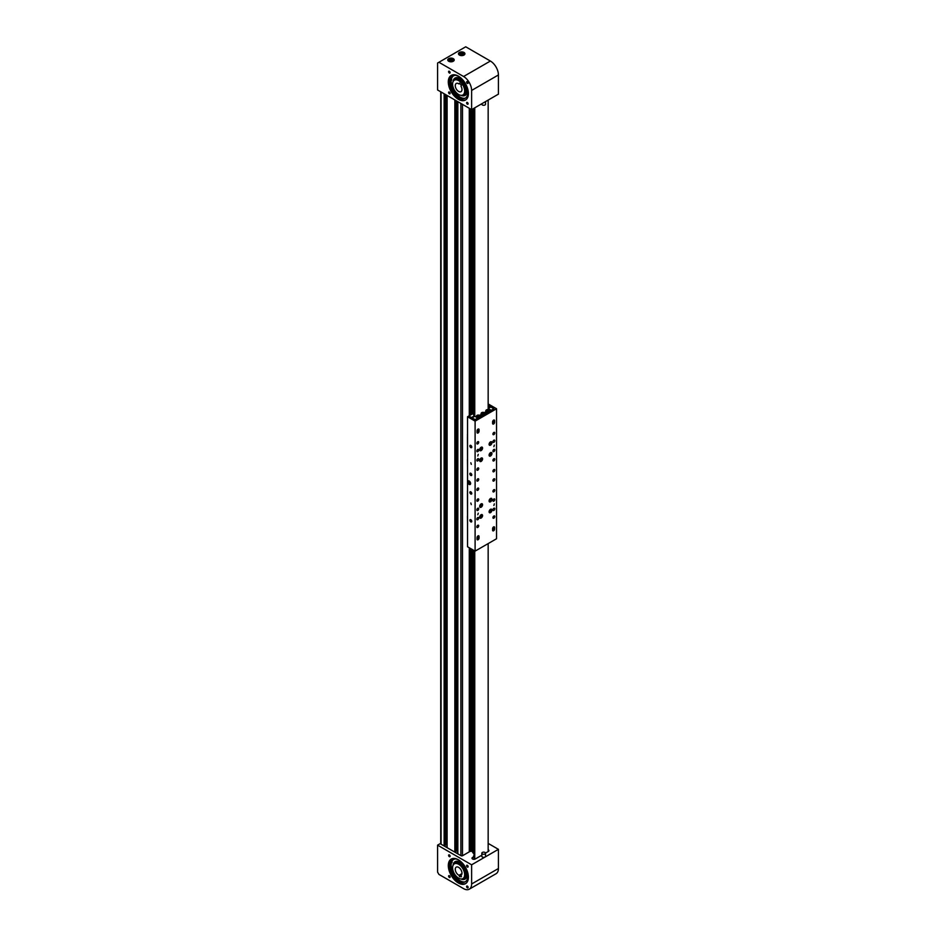 <?xml version="1.0" encoding="UTF-8"?>
<svg xmlns="http://www.w3.org/2000/svg" width="936" height="936" viewBox="0 0 936 936"><rect width="100%" height="100%" fill="white"/><g stroke="black" fill="none" stroke-linecap="round" stroke-linejoin="round"><path stroke-width="1.4" d="M469.287 851.842L469.287 547.771M469.287 415.689L469.287 108.283M445.665 94.641L445.103 846.518M446.004 94.84L445.665 844.892M446.94 844.869L446.004 844.693M456.382 100.831L455.82 852.708M456.733 101.029L456.382 851.093M457.657 851.058L456.733 850.882M473.546 853.176L472.855 852.801L472.855 549.83L472.844 852.029L471.405 851.198L469.287 851.608M449.35 877.442A1.065 0.608 60 0 1 449.35 875.71A1.065 0.608 60 0 1 449.35 877.442M467.356 887.843A1.065 0.608 60 0 1 467.356 886.111A1.065 0.608 60 0 1 467.356 887.843M449.35 856.651A1.065 0.608 60 0 1 449.35 854.919A1.065 0.608 60 0 1 449.35 856.651M467.356 867.052A1.065 0.608 60 0 1 467.356 865.32A1.065 0.608 60 0 1 467.356 867.052M449.069 866.923L449.526 866.666A14.789 8.529 60 0 1 449.584 862.208M473.546 856.885L472.551 857.458A1.895 1.1 0 0 0 472.001 858.23A1.895 1.1 0 0 0 472.551 859.002A1.895 1.1 0 0 0 475.242 859.002L481.841 855.188M449.923 866.806A14.215 8.202 60 0 1 449.97 862.559M458.347 882.987A14.215 8.202 60 0 1 449.069 870.457A14.215 8.202 60 0 1 451.246 859.072A14.215 8.202 60 0 1 458.347 859.774A14.215 8.202 60 0 1 467.637 872.305A14.215 8.202 60 0 1 465.461 883.689A14.215 8.202 60 0 1 458.347 882.987M465.789 883.49A14.215 8.202 60 0 1 459.026 882.601A14.215 8.202 60 0 1 449.83 870.386A14.215 8.202 60 0 1 451.585 858.897M463.577 888.638L438.914 874.399L437.58 872.083L437.58 845.149L471.615 864.805L471.615 883.993A11.372 6.564 60 0 1 469.264 889.2A11.372 6.564 60 0 1 463.577 888.638M488.159 843.406L498.42 849.326L498.42 868.514A11.372 6.564 60 0 1 496.068 873.721L469.264 889.2M485.503 853.07L488.37 851.421A1.895 1.1 0 0 0 488.931 850.648A1.895 1.1 0 0 0 488.159 849.771M437.58 845.149L440.154 843.664L461.003 855.691A1.135 0.655 0 0 0 462.606 855.691L470.387 851.198M498.42 849.326L471.615 864.805M461.097 875.745L459.494 876.669L461.425 876.716L460.968 875.347A4.738 2.738 -120 0 0 460.992 875.335A4.738 2.738 -120 0 0 461.635 871.287A4.738 2.738 -120 0 0 456.253 867.122A4.738 2.738 -120 0 0 455.598 871.17A4.738 2.738 -120 0 0 459.026 875.3L461.939 873.627M453.188 871.112A8.529 4.926 -120 0 0 462.887 878.611A8.529 4.926 -120 0 0 464.057 871.346A8.529 4.926 -120 0 0 454.358 863.846A8.529 4.926 -120 0 0 453.188 871.112M459.494 876.669L459.026 875.3M453.036 865.367A10.05 5.803 60 0 1 455.071 861.682A10.05 5.803 60 0 1 458.675 861.518A10.05 5.803 60 0 1 466.35 870.106A10.05 5.803 60 0 1 465.11 879.079A10.05 5.803 60 0 1 461.518 879.232M451.667 869.099A12.694 7.336 -120 0 0 461.893 881.572A12.694 7.336 -120 0 0 464.431 881.958M455.294 858.838A12.694 7.336 -120 0 0 453.749 859.377A12.694 7.336 -120 0 0 451.877 861.436M451.327 863.039A12.694 7.336 -120 0 0 451.327 867.532M450.251 868.947L450.029 868.163L450.251 868.947M450.555 862.477L450.345 861.693L450.555 862.477M449.104 867.145L450.122 867.52A1.193 0.69 60 0 1 450.696 869.661L450.45 870.457A12.94 7.476 -120 0 0 458.195 880.893A12.94 7.476 -120 0 0 465.157 881.829A12.94 7.476 -120 0 0 467.24 871.767A12.94 7.476 -120 0 0 459.178 860.348A12.94 7.476 -120 0 0 452.217 859.412A12.94 7.476 -120 0 0 450.918 860.535L451.082 861.611A1.193 0.69 60 0 1 450.345 862.898L449.409 862.056M449.526 866.666L450.789 867.134A1.193 0.69 60 0 1 451.363 869.275L451 869.485M451.105 869.474L451.117 870.07A12.94 7.476 -120 0 0 458.862 880.507A12.94 7.476 -120 0 0 465.485 881.618M452.556 859.225A12.94 7.476 -120 0 0 451.585 860.149L451.749 861.225A1.193 0.69 60 0 1 451.842 862.746L451.175 863.132M485.515 853.199L485.515 856.3A1.837 1.065 180 0 1 485.375 856.697A1.837 1.065 180 0 1 483.315 857.341A1.837 1.065 180 0 1 481.841 856.3L481.841 853.199A1.837 1.065 180 0 1 481.981 852.79A1.837 1.065 180 0 1 484.041 852.158A1.837 1.065 180 0 1 485.515 853.199A1.837 1.065 180 0 1 485.375 853.609A1.837 1.065 180 0 1 483.315 854.24A1.837 1.065 180 0 1 481.841 853.199M449.35 71.276A1.065 0.608 -120 0 0 449.35 73.008A1.065 0.608 -120 0 0 449.35 71.276M467.356 81.666A1.065 0.608 -120 0 0 467.356 83.398A1.065 0.608 -120 0 0 467.356 81.666M449.35 92.067A1.065 0.608 -120 0 0 449.35 93.799A1.065 0.608 -120 0 0 449.35 92.067M467.356 102.457A1.065 0.608 -120 0 0 467.356 104.188A1.065 0.608 -120 0 0 467.356 102.457M449.385 80.215A14.789 8.529 -120 0 0 449.935 85.059L449.444 85.34M463.975 52.451A3.217 1.86 0 0 0 460.465 52.042A3.217 1.86 0 0 0 458.476 53.761A3.217 1.86 0 0 0 459.424 55.084A3.217 1.86 0 0 0 462.934 55.481A3.217 1.86 0 0 0 464.923 53.761A3.217 1.86 0 0 0 463.975 52.451M453.258 58.64A3.217 1.86 0 0 0 449.748 58.231A3.217 1.86 0 0 0 447.759 59.951A3.217 1.86 0 0 0 448.707 61.273A3.217 1.86 0 0 0 452.217 61.671A3.217 1.86 0 0 0 454.206 59.951A3.217 1.86 0 0 0 453.258 58.64M450.31 85.129A14.215 8.202 60 0 1 449.783 80.508M465.789 99.836A14.215 8.202 60 0 1 459.026 98.947A14.215 8.202 60 0 1 449.83 86.732A14.215 8.202 60 0 1 451.585 75.243M458.347 76.12A14.215 8.202 -120 0 0 451.246 75.418A14.215 8.202 -120 0 0 449.069 86.814A14.215 8.202 -120 0 0 458.347 99.333A14.215 8.202 -120 0 0 465.461 100.047A14.215 8.202 -120 0 0 467.637 88.651A14.215 8.202 -120 0 0 458.347 76.12M471.615 109.629L498.42 94.15L498.42 74.962A11.372 6.564 -120 0 0 490.382 61.039L465.719 46.8L437.58 63.051L437.58 89.973L471.615 109.629L471.615 90.441A11.372 6.564 -120 0 0 463.577 76.506L438.914 62.279M459.026 83.971L459.494 83.14L461.425 85.328L460.968 86.171A4.738 2.738 60 0 1 461.635 91.003A4.738 2.738 60 0 1 460.992 91.681A4.738 2.738 60 0 1 456.674 89.61A4.738 2.738 60 0 1 455.598 84.158A4.738 2.738 60 0 1 456.253 83.468A4.738 2.738 60 0 1 459.026 83.971L459.822 83.515M464.057 93.74A8.529 4.926 -120 0 0 462.115 83.912A8.529 4.926 -120 0 0 454.358 80.192A8.529 4.926 -120 0 0 453.188 81.42A8.529 4.926 -120 0 0 455.13 91.237A8.529 4.926 -120 0 0 462.887 94.957A8.529 4.926 -120 0 0 464.057 93.74M453.036 81.724A10.05 5.803 60 0 1 455.071 78.027A10.05 5.803 60 0 1 462.431 80.332A10.05 5.803 60 0 1 467.146 89.868A10.05 5.803 60 0 1 465.11 95.425A10.05 5.803 60 0 1 460.898 95.343M453.749 75.722L455.036 75.254A12.694 7.336 -120 0 0 453.749 75.722A12.694 7.336 -120 0 0 451.421 79.045M451.152 80.601A12.694 7.336 -120 0 0 451.175 82.754A12.694 7.336 -120 0 0 451.714 85.632M452.217 87.153A12.694 7.336 -120 0 0 465.04 98.233M450.122 79.384L450.403 80.203L450.122 79.384M450.719 86.346L450.988 87.165L450.719 86.346M449.069 79.981L450.052 80.695A1.193 0.69 -120 0 0 450.555 79.151L450.263 78.051A12.94 7.476 60 0 1 452.217 75.839A12.94 7.476 60 0 1 457.751 76.003A12.94 7.476 60 0 1 466.959 87.282A12.94 7.476 60 0 1 465.157 98.268A12.94 7.476 60 0 1 459.623 98.104A12.94 7.476 60 0 1 451.164 88.733L451.281 87.82A1.193 0.69 -120 0 0 450.473 85.679L449.479 85.492M450.754 80.824L451.433 80.438A1.193 0.69 -120 0 0 451.222 78.764L450.93 77.665A12.94 7.476 60 0 1 452.556 75.664M465.485 98.058A12.94 7.476 60 0 1 460.29 97.718A12.94 7.476 60 0 1 451.831 88.347L451.842 87.504M451.409 87.75L451.959 87.434A1.193 0.69 -120 0 0 451.152 85.293L449.935 85.059M481.841 103.721L481.841 104.212A1.837 1.065 0 0 0 484.38 105.195A1.837 1.065 0 0 0 485.515 104.212L485.515 101.603M449.736 60.98L452.673 60.524L452.217 59.553L450.532 59.284L449.292 59.998L449.736 60.98M451.795 61.027L450.169 61.039M450.625 61.109L450.532 59.284M452.217 60.782L452.217 59.553M461.027 53.141L459.962 53.937L460.641 54.873L463.437 54.206L462.77 53.27L461.027 53.141L460.769 54.885M462.641 54.803L461.155 54.92M462.77 54.709L462.77 53.27M472.844 108.915L472.879 413.618M472.844 549.83L472.855 852.801M472.891 852.848L472.891 549.853M472.891 413.607L472.891 108.892M469.977 548.168L469.977 851.175L469.287 850.765M473.429 853.164L473.429 550.157M470.82 445.431A1.322 0.76 -120 0 0 470.82 447.595A1.322 0.76 -120 0 0 470.82 445.431M470.82 462.77L471.288 464.361L470.82 462.77M470.82 473.288A1.322 0.76 -120 0 0 470.82 475.453A1.322 0.76 -120 0 0 470.82 473.288M470.82 491.856A1.322 0.76 -120 0 0 470.82 494.021A1.322 0.76 -120 0 0 470.82 491.856M470.82 503.006L471.288 504.598L470.82 503.006M470.82 519.714A1.322 0.76 -120 0 0 470.82 521.879A1.322 0.76 -120 0 0 470.82 519.714M469.135 480.987A2.083 1.205 -120 0 0 468.094 480.882A2.083 1.205 -120 0 0 467.778 482.555A2.083 1.205 -120 0 0 469.135 484.392A2.083 1.205 -120 0 0 470.176 484.497A2.083 1.205 -120 0 0 470.504 482.824A2.083 1.205 -120 0 0 469.135 480.987L468.538 481.513L470.176 482.637L470.083 483.666L469.182 483.584L470.001 483.631L470.083 482.66L468.55 481.595L468.456 482.566L468.55 481.595M468.679 480.811A2.083 1.205 -120 0 0 468.608 481.256L468.491 482.438L468.597 481.256L469.357 481.642M468.597 481.291L468.445 482.566L469.93 483.76A2.083 1.205 -120 0 0 470.083 483.853A2.083 1.205 -120 0 0 470.539 484.029M493.869 505.475L494.337 503.884L493.869 505.475M477.781 455.961L478.261 454.358L477.781 455.961M493.869 446.671L494.337 445.08L493.869 446.671M477.781 514.765L478.261 513.162L477.781 514.765M478.05 535.883A1.416 0.819 120 0 0 477.044 537.627L477.044 539.171A1.416 0.819 120 0 0 477.337 539.826A1.416 0.819 120 0 0 478.436 539.44A1.416 0.819 120 0 0 479.056 538.013L479.056 536.468A1.416 0.819 120 0 0 478.764 535.813A1.416 0.819 120 0 0 478.05 535.883M493.6 526.909A1.416 0.819 120 0 0 492.593 528.653L492.593 530.197A1.416 0.819 120 0 0 492.886 530.852A1.416 0.819 120 0 0 493.986 530.466A1.416 0.819 120 0 0 494.606 529.039L494.606 527.495A1.416 0.819 120 0 0 494.313 526.839A1.416 0.819 120 0 0 493.6 526.909M493.6 420.135A1.416 0.819 120 0 0 492.593 421.879L492.593 423.423A1.416 0.819 120 0 0 492.886 424.066A1.416 0.819 120 0 0 493.986 423.692A1.416 0.819 120 0 0 494.606 422.265L494.606 420.709A1.416 0.819 120 0 0 494.313 420.065A1.416 0.819 120 0 0 493.6 420.135M478.05 429.109A1.416 0.819 120 0 0 477.044 430.852L477.044 432.397A1.416 0.819 120 0 0 477.337 433.052A1.416 0.819 120 0 0 478.436 432.666A1.416 0.819 120 0 0 479.056 431.239L479.056 429.694A1.416 0.819 120 0 0 478.764 429.039A1.416 0.819 120 0 0 478.05 429.109M477.781 470.2A1.322 0.76 120 0 0 477.781 468.023A1.322 0.76 120 0 0 477.781 470.2M493.869 471.744A1.322 0.76 120 0 0 493.869 469.579A1.322 0.76 120 0 0 493.869 471.744M477.781 481.022A1.322 0.76 120 0 0 477.781 478.858A1.322 0.76 120 0 0 477.781 481.022M477.781 527.448A1.322 0.76 120 0 0 477.781 525.283A1.322 0.76 120 0 0 477.781 527.448M477.781 451.62A1.322 0.76 120 0 0 477.781 449.455A1.322 0.76 120 0 0 477.781 451.62M493.869 451.62A1.322 0.76 120 0 0 493.869 449.455A1.322 0.76 120 0 0 493.869 451.62M477.781 460.91A1.322 0.76 120 0 0 477.781 458.745A1.322 0.76 120 0 0 477.781 460.91M493.869 460.91A1.322 0.76 120 0 0 493.869 458.745A1.322 0.76 120 0 0 493.869 460.91M477.781 519.714A1.322 0.76 120 0 0 477.781 517.549A1.322 0.76 120 0 0 477.781 519.714M477.781 510.424A1.322 0.76 120 0 0 477.781 508.26A1.322 0.76 120 0 0 477.781 510.424M477.781 501.146A1.322 0.76 120 0 0 477.781 498.982A1.322 0.76 120 0 0 477.781 501.146M477.781 490.312A1.322 0.76 120 0 0 477.781 488.147A1.322 0.76 120 0 0 477.781 490.312M493.869 481.022A1.322 0.76 120 0 0 493.869 478.858A1.322 0.76 120 0 0 493.869 481.022M493.869 491.856A1.322 0.76 120 0 0 493.869 489.692A1.322 0.76 120 0 0 493.869 491.856M493.869 501.146A1.322 0.76 120 0 0 493.869 498.982A1.322 0.76 120 0 0 493.869 501.146M493.869 510.424A1.322 0.76 120 0 0 493.869 508.26A1.322 0.76 120 0 0 493.869 510.424M493.869 442.342A1.322 0.76 120 0 0 493.869 440.177A1.322 0.76 120 0 0 493.869 442.342M493.869 434.596A1.322 0.76 120 0 0 493.869 432.432A1.322 0.76 120 0 0 493.869 434.596M477.781 443.886A1.322 0.76 120 0 0 477.781 441.722A1.322 0.76 120 0 0 477.781 443.886M493.869 518.17A1.322 0.76 120 0 0 493.869 516.005A1.322 0.76 120 0 0 493.869 518.17M490.511 455.996A2.036 1.182 120 0 0 491.845 454.206A2.036 1.182 120 0 0 491.529 452.568A2.036 1.182 120 0 0 490.511 452.673A2.036 1.182 120 0 0 489.189 454.463A2.036 1.182 120 0 0 489.493 456.101A2.036 1.182 120 0 0 490.511 455.996M490.511 501.801A2.036 1.182 120 0 0 491.845 500.011A2.036 1.182 120 0 0 491.529 498.373A2.036 1.182 120 0 0 490.511 498.478A2.036 1.182 120 0 0 489.189 500.269A2.036 1.182 120 0 0 489.493 501.907A2.036 1.182 120 0 0 490.511 501.801M481.139 507.218A2.036 1.182 120 0 0 482.461 505.428A2.036 1.182 120 0 0 482.157 503.79A2.036 1.182 120 0 0 481.139 503.896A2.036 1.182 120 0 0 479.805 505.686A2.036 1.182 120 0 0 480.11 507.324A2.036 1.182 120 0 0 481.139 507.218M481.139 518.053A2.036 1.182 120 0 0 482.461 516.251A2.036 1.182 120 0 0 482.157 514.625A2.036 1.182 120 0 0 481.139 514.718A2.036 1.182 120 0 0 479.805 516.52A2.036 1.182 120 0 0 480.11 518.146A2.036 1.182 120 0 0 481.139 518.053M481.139 461.413A2.036 1.182 120 0 0 482.461 459.611A2.036 1.182 120 0 0 482.157 457.985A2.036 1.182 120 0 0 481.139 458.09A2.036 1.182 120 0 0 479.805 459.88A2.036 1.182 120 0 0 480.11 461.518A2.036 1.182 120 0 0 481.139 461.413M490.511 445.162A2.036 1.182 120 0 0 491.845 443.371A2.036 1.182 120 0 0 491.529 441.733A2.036 1.182 120 0 0 490.511 441.839A2.036 1.182 120 0 0 489.189 443.629A2.036 1.182 120 0 0 489.493 445.267A2.036 1.182 120 0 0 490.511 445.162M481.139 450.579A2.036 1.182 120 0 0 482.461 448.789A2.036 1.182 120 0 0 482.157 447.151A2.036 1.182 120 0 0 481.139 447.256A2.036 1.182 120 0 0 479.805 449.046A2.036 1.182 120 0 0 480.11 450.684A2.036 1.182 120 0 0 481.139 450.579M490.511 512.635A2.036 1.182 120 0 0 491.845 510.834A2.036 1.182 120 0 0 491.529 509.207A2.036 1.182 120 0 0 490.511 509.313A2.036 1.182 120 0 0 489.189 511.103A2.036 1.182 120 0 0 489.493 512.741A2.036 1.182 120 0 0 490.511 512.635M477.851 536.948L477.828 536.047M493.401 527.974L493.366 527.073M492.593 423.154L493.319 422.405M477.044 432.128L477.781 431.379M475.102 551.129L475.102 421.141L467.532 416.766L467.532 546.753L475.102 551.129L496.548 538.75L496.548 408.763L488.978 404.387L488.159 404.855M475.102 421.141L496.548 408.763M467.532 416.766L468.807 416.029L475.032 419.632L493.927 408.716L488.159 405.382M477.067 432.596A1.416 0.819 120 0 0 478.214 431.122M492.605 423.622A1.416 0.819 120 0 0 493.763 422.136M493.798 528.196L493.798 527.026A1.416 0.819 120 0 0 493.787 526.828M478.249 537.182L478.249 536A1.416 0.819 120 0 0 478.237 535.801M467.532 434.362L467.532 428.91M467.45 459.436L467.532 467.263M467.45 436.796L467.532 459.482M467.45 434.316L467.532 437.451M467.532 491.002L467.532 485.55M467.45 516.075L467.532 523.903M467.45 493.424L467.532 516.11M467.45 490.955L467.532 494.091M481.373 447.841L480.624 449.842L481.373 447.841M481.116 447.993L481.771 448.379M480.308 449.081L480.882 448.133M480.437 448.742L481.396 449.374M489.633 444.062L490.909 443.769L491.131 442.775L489.844 443.079L489.633 444.062M489.727 443.629L490.23 442.751M489.832 443.126L490.909 443.769M489.633 454.896L490.909 454.592L491.131 453.609L489.844 453.913L489.633 454.896M489.727 454.463L490.23 453.586M489.832 453.96L490.909 454.592M480.531 459.225L480.695 460.664L481.771 459.12L480.531 459.225M481.162 458.769L481.771 459.12M480.332 459.892L480.858 458.991M480.46 459.482L481.467 460.114M489.633 500.701L490.16 501.041L491.131 499.414L489.844 499.719L489.633 500.701M489.727 500.269L490.23 499.391M489.832 499.765L490.909 500.397M480.25 506.119L481.537 505.814L481.747 504.832L481.221 504.492L480.25 506.119M480.344 505.686L480.847 504.808M480.46 505.183L481.537 505.814M480.25 516.953L481.537 516.649L481.747 515.666L481.221 515.327L480.25 516.953M480.344 516.508L480.847 515.642M480.46 516.017L481.537 516.649M489.633 511.536L490.16 511.875L491.131 510.249L489.844 510.553L489.633 511.536M489.727 511.091L490.23 510.225M489.832 510.6L490.909 511.231M469.884 482.625L469.17 481.794L468.667 482.59L469.884 482.625M469.579 481.315L470.083 482.66M470.609 483.584L470.001 483.631M470.352 483.736L470.457 482.672M468.456 482.566L469.182 483.584M493.869 408.763L490.838 407.008L488.159 408.552L491.189 410.307L493.869 408.763M472.072 417.924L475.102 419.585L477.781 418.041L474.751 416.298L474.751 107.816M472.072 417.842L474.751 416.298M479.63 415.338L481.116 414.484M484.321 412.624L485.807 411.77M488.159 100.082L488.159 408.552M474.236 412.834L468.819 416.04M488.159 405.464L490.265 406.68L488.159 407.897M488.159 408.213L490.265 406.68M468.819 415.958L471.498 417.585M474.236 415.923L471.498 417.514M486.229 413.162A1.895 1.1 180 0 1 485.807 412.472L485.807 410.775A1.895 1.1 180 0 1 485.948 410.354M486.685 410.377L488.709 410.857L486.685 410.377M488.218 411.079L487.188 411.079M487.597 411.185L487.562 409.991M488.569 410.916L488.569 410.225M481.537 415.876A1.895 1.1 180 0 1 481.116 415.186L481.116 413.478A1.895 1.1 180 0 1 481.666 412.706M483.783 413.77L483.292 412.717L481.958 413.49L483.783 413.77M482.239 413.654L482.239 412.881M483.573 413.806L482.45 413.77M483.222 413.852L483.292 412.717M479.092 416.473L478.6 415.42L477.266 416.192L479.092 416.473M477.547 416.356L477.547 415.584M478.881 416.508L477.758 416.485M478.53 416.567L478.6 415.42M493.752 420.767L493.33 421.762L493.752 420.767M478.214 429.741L477.781 430.735L478.214 429.741M477.126 537.124A1.322 0.76 -60 0 1 478.027 537.088M478.214 538.071L477.781 539.054L478.214 538.071M492.675 528.15A1.322 0.76 -60 0 1 493.576 528.103M493.752 529.086L493.33 530.08L493.752 529.086M473.616 108.482L474.295 112.776L473.546 114.484L474.295 115.877L473.546 117.585L474.295 118.966L473.546 120.674L474.295 122.066L473.546 123.774L474.295 125.155L473.546 126.863L474.295 128.255L473.546 129.964L474.295 131.344L473.546 133.052L474.295 134.445L473.546 136.153L474.295 137.533L473.546 139.242L474.295 140.634L473.546 142.342L474.295 143.723L473.546 145.431L474.295 146.823L473.546 148.531L474.295 149.912L473.546 151.62L474.295 153.013L473.546 154.721L474.295 156.113L473.546 157.81L474.295 159.202L473.546 160.91L474.295 162.302L473.546 164.011L474.295 165.391L473.546 167.099L474.295 168.492L473.546 170.2L474.295 171.581L473.546 173.289L474.295 174.681L473.546 176.389L474.295 177.77L473.546 179.478L474.295 180.87L473.546 182.578L474.295 183.959L473.546 185.667L474.295 187.06L473.546 188.768L474.295 190.148L473.546 191.857L474.295 193.249L473.546 194.957L474.295 196.338L473.546 198.046L474.295 199.438L473.546 201.146L474.295 202.527L473.546 204.235L474.295 205.627L473.546 207.336L474.295 208.728L473.546 210.424L474.295 211.817L473.546 213.525L474.295 214.917L473.546 216.625L474.295 218.006L473.546 219.714L474.295 221.107L473.546 222.815L474.295 224.195L473.546 225.904L474.295 227.296L473.546 229.004L474.295 230.385L473.546 232.093L474.295 233.485L473.546 235.193L474.295 236.574L473.546 238.282L474.295 239.674L473.546 241.383L474.295 242.763L473.546 244.471L474.295 245.864L473.546 247.572L474.295 248.953L473.546 250.661L474.295 252.053L473.546 253.761L474.295 255.142L473.546 256.85L474.295 258.242L473.546 259.951L474.295 261.343L473.546 263.039L474.295 264.432L473.546 266.14L474.295 267.532L473.546 269.24L474.295 270.621L473.546 272.329L474.295 273.721L473.546 275.43L474.295 276.81L473.546 278.519L474.295 279.911L473.546 281.619L474.295 283L473.546 284.708L474.295 286.1L473.546 287.808L474.295 289.189L473.546 290.897L474.295 292.289L473.546 293.998L474.295 295.378L473.546 297.086L474.295 298.479L473.546 300.187L474.295 301.567L473.546 303.276L474.295 304.668L473.546 306.376L474.295 307.757L473.546 309.465L474.295 310.857L473.546 312.565L474.295 313.946L473.546 315.654L474.295 317.047L473.546 318.755L474.295 320.147L473.546 321.855L474.295 323.236L473.546 324.944L474.295 326.336L473.546 328.045L474.295 329.425L473.546 331.133L474.295 332.526L473.546 334.234L474.295 335.615L473.546 337.323L474.295 338.715L473.546 340.423L474.295 341.804L473.546 343.512L474.295 344.904L473.546 346.612L474.295 347.993L473.546 349.701L474.295 351.094L473.546 352.802L474.295 354.182L473.546 355.891L474.295 357.283L473.546 358.991L474.295 360.372L473.546 362.08L474.295 363.472L473.546 365.18L474.295 366.561L473.546 368.269L474.295 369.661L473.546 371.37L474.295 372.762L473.546 374.47L474.295 375.851L473.546 377.559L474.295 378.951L473.546 380.659L474.295 382.04L473.546 383.748L474.295 385.141L473.546 386.849L474.295 388.229L473.546 389.938L474.295 391.33L473.546 393.038L474.295 394.419L473.546 396.127L474.295 397.519L473.546 399.227L474.295 400.608L473.546 402.316L474.295 403.709L473.546 405.417L474.295 406.797L473.546 408.505L474.295 409.898L473.546 411.606L474.295 412.987L473.546 414.695L474.295 416.087L471.709 417.713M488.159 543.594L488.159 851.538M473.546 550.228L474.295 552.158L473.546 552.673L474.295 555.247L473.546 555.773L474.295 558.347L473.546 558.862L474.295 561.436L473.546 561.963L474.295 564.537L473.546 565.063L474.295 567.637L473.546 568.152L474.295 570.726L473.546 571.252L474.295 573.826L473.546 574.341L474.295 576.915L473.546 577.442L474.295 580.016L473.546 580.531L474.295 583.105L473.546 583.631L474.295 586.205L473.546 586.72L474.295 589.294L473.546 589.82L474.295 592.394L473.546 592.909L474.295 595.483L473.546 596.01L474.295 598.584L473.546 599.098L474.295 601.673L473.546 602.199L474.295 604.773L473.546 605.288L474.295 607.862L473.546 608.388L474.295 610.962L473.546 611.477L474.295 614.051L473.546 614.578L474.295 617.152L473.546 617.666L474.295 620.252L473.546 620.767L474.295 623.341L473.546 623.867L474.295 626.441L473.546 626.956L474.295 629.53L473.546 630.057L474.295 632.631L473.546 633.145L474.295 635.72L473.546 636.246L474.295 638.82L473.546 639.335L474.295 641.909L473.546 642.435L474.295 645.009L473.546 645.524L474.295 648.098L473.546 648.625L474.295 651.199L473.546 651.713L474.295 654.287L473.546 654.814L474.295 657.388L473.546 657.903L474.295 660.477L473.546 661.003L474.295 663.577L473.546 664.092L474.295 666.666L473.546 667.192L474.295 669.767L473.546 670.281L474.295 672.867L473.546 673.382L474.295 675.956L473.546 676.482L474.295 679.056L473.546 679.571L474.295 682.145L473.546 682.672L474.295 685.246L473.546 685.76L474.295 688.334L473.546 688.861L474.295 691.435L473.546 691.95L474.295 694.524L473.546 695.05L474.295 697.624L473.546 698.139L474.295 700.713L473.546 701.24L474.295 703.813L473.546 704.328L474.295 706.902L473.546 707.429L474.295 710.003L473.546 710.518L474.295 713.092L473.546 713.618L474.295 716.192L473.546 716.707L474.295 719.281L473.546 719.807L474.295 722.381L473.546 722.896L474.295 725.482L473.546 725.997L474.295 728.571L473.546 729.097L474.295 731.671L473.546 732.186L474.295 734.76L473.546 735.287L474.295 737.86L473.546 738.375L474.295 740.949L473.546 741.476L474.295 744.05L473.546 744.565L474.295 747.139L473.546 747.665L474.295 750.239L473.546 750.754L474.295 753.328L473.546 753.854L474.295 756.428L473.546 756.943L474.295 759.517L473.546 760.044L474.295 762.618L473.546 763.132L474.295 765.707L473.546 766.233L474.295 768.807L473.546 769.322L474.295 771.896L473.546 772.422L474.295 774.996L473.546 775.511L474.295 778.097L473.546 778.612L474.295 781.186L473.546 781.712L474.295 784.286L473.546 784.801L474.295 787.375L473.546 787.901L474.295 790.475L473.546 790.99L474.295 793.564L473.546 794.091L474.295 796.665L473.546 797.179L474.295 799.753L473.546 800.28L474.295 802.854L473.546 803.369L474.295 805.943L473.546 806.469L474.295 809.043L473.546 809.558L474.295 812.132L473.546 812.659L474.295 815.233L473.546 815.747L474.295 818.321L473.546 818.848L474.295 821.422L473.546 821.937L474.295 824.511L473.546 825.037L474.295 827.611L473.546 828.126L474.295 830.7L473.546 831.226L474.295 833.8L473.546 834.327L474.295 836.901L473.546 837.416L474.295 839.99L473.546 840.516L474.295 843.09L473.546 843.605L474.295 846.179L473.546 846.706L474.295 849.28L473.546 849.794L474.295 852.368L473.546 852.895L474.295 855.469L473.546 855.984L474.295 858.558L473.546 859.307M474.751 550.93L474.751 859.201M462.501 104.364L462.501 855.75M441.067 91.985L441.067 844.19M444.132 93.764L444.132 845.957M444.939 94.22L444.939 846.425M447.104 95.472L447.104 847.677M454.849 99.953L454.849 852.146M455.656 100.409L455.656 852.614M457.833 101.661L457.833 853.866M460.898 103.44L460.898 855.633M498.42 868.514L471.615 883.993M472.551 859.002L472.551 857.458M458.593 862.77A8.529 4.926 -120 0 0 455.832 862.992L458.71 862.875C465.449 867.73 467.333 872.691 464.361 877.757A8.529 4.926 -120 0 0 466.128 874.013M459.962 863.343A8.529 4.926 -120 0 0 458.886 862.852M454.276 863.893A8.904 5.148 60 0 1 458.558 862.676A8.904 5.148 60 0 1 465.754 871.474A8.904 5.148 60 0 1 462.805 878.658M461.05 879.009A9.664 5.581 -120 0 0 461.191 879.056A9.664 5.581 -120 0 0 466.526 872.82A9.664 5.581 -120 0 0 458.453 862.009A9.664 5.581 -120 0 0 453.106 865.227M465.742 875.92A8.529 4.926 60 0 1 465.052 875.733M450.228 862.793A13.841 7.991 -120 0 0 450.193 866.912M457.294 879.337A13.081 7.546 60 0 1 451.199 869.415M450.719 867.11A13.081 7.546 60 0 1 450.766 863.156M451.585 860.921A13.081 7.546 60 0 1 454.182 858.815M450.04 864.735A14.215 8.202 60 0 1 450.181 862.746M450.122 867.52L450.789 867.134M450.45 870.457L451.117 870.07M451.082 861.611L451.749 861.225M450.918 860.535L451.585 860.149M463.577 76.506L490.382 61.039M471.615 90.441L498.42 74.962M461.05 95.355A9.664 5.581 -120 0 0 466.619 89.903A9.664 5.581 -120 0 0 460.056 79.127A9.664 5.581 -120 0 0 453.106 81.584M454.276 80.239A8.904 5.148 60 0 1 461.003 80.414A8.904 5.148 60 0 1 466.081 89.669A8.904 5.148 60 0 1 462.805 95.004M459.962 79.689A8.529 4.926 -120 0 0 455.832 79.338C460.547 78.694 463.928 82.099 465.976 89.552C465.461 93.401 464.923 94.922 464.361 94.115A8.529 4.926 -120 0 0 466.128 90.359M451.07 85.27A13.081 7.546 60 0 1 450.637 82.789A13.081 7.546 60 0 1 450.59 80.882M451.035 78.484A13.081 7.546 60 0 1 453.831 75.289M450.04 81.081A14.215 8.202 60 0 1 450.04 80.695A13.841 7.991 -120 0 0 450.111 82.555A13.841 7.991 -120 0 0 450.567 85.176M458.698 96.829A13.081 7.546 60 0 1 451.795 87.551M450.93 77.665L450.263 78.051M451.152 85.293L450.473 85.679M451.831 88.347L451.164 88.733M451.222 78.764L450.555 79.151M453.118 61.343A2.843 1.638 0 0 0 452.989 59.097A2.843 1.638 0 0 0 449.034 59.062A2.843 1.638 0 0 0 448.847 61.343M447.97 60.606A3.03 1.755 180 0 1 447.946 60.419A3.03 1.755 180 0 1 448.906 59.143M453.129 59.179A3.03 1.755 180 0 1 454.007 60.419A3.03 1.755 180 0 1 453.995 60.606L453.082 59.097C450.45 58.184 448.742 58.617 447.946 60.419L447.946 60.583M463.835 55.154A2.843 1.638 0 0 0 464.01 53.118A2.843 1.638 0 0 0 460.606 52.556A2.843 1.638 0 0 0 459.564 55.154M463.776 52.954A3.03 1.755 180 0 1 464.736 54.23A3.03 1.755 180 0 1 464.712 54.417L460.57 52.533L458.663 54.23A3.03 1.755 180 0 1 459.623 52.954M469.977 108.681L469.977 415.291M470.118 851.198L470.118 548.25M470.118 415.21L470.118 108.763M471.405 109.5L471.405 414.472M471.405 548.999L471.405 851.198M471.545 851.233L471.545 549.069M471.545 414.391L471.545 109.582M472.785 108.95L472.785 413.665M472.785 549.795L472.785 851.959M473.569 852.813L473.569 851.198M473.569 849.712L473.569 848.098M473.569 846.624L473.569 845.009M473.569 843.523L473.569 841.909M473.569 840.434L473.569 838.82M473.569 837.334L473.569 835.719M473.569 834.245L473.569 832.63M473.569 831.145L473.569 829.53M473.569 828.056L473.569 826.441M473.569 824.955L473.569 823.341M473.569 821.866L473.569 820.252M473.569 818.766L473.569 817.151M473.569 815.677L473.569 814.051M473.569 812.577L473.569 810.962M473.569 809.488L473.569 807.862M473.569 806.387L473.569 804.773M473.569 803.287L473.569 801.672M473.569 800.198L473.569 798.583M473.569 797.098L473.569 795.483M473.569 794.009L473.569 792.394M473.569 790.908L473.569 789.294M473.569 787.819L473.569 786.205M473.569 784.719L473.569 783.104M473.569 781.63L473.569 780.016M473.569 778.53L473.569 776.915M473.569 775.441L473.569 773.826M473.569 772.34L473.569 770.726M473.569 769.252L473.569 767.637M473.569 766.151L473.569 764.537M473.569 763.062L473.569 761.436M473.569 759.962L473.569 758.347M473.569 756.873L473.569 755.247M473.569 753.772L473.569 752.158M473.569 750.672L473.569 749.057M473.569 747.583L473.569 745.969M473.569 744.483L473.569 742.868M473.569 741.394L473.569 739.779M473.569 738.293L473.569 736.679M473.569 735.205L473.569 733.59M473.569 732.104L473.569 730.49M473.569 729.015L473.569 727.401M473.569 725.915L473.569 724.3M473.569 722.826L473.569 721.211M473.569 719.725L473.569 718.111M473.569 716.637L473.569 715.022M473.569 713.536L473.569 711.922M473.569 710.447L473.569 708.821M473.569 707.347L473.569 705.732M473.569 704.258L473.569 702.632M473.569 701.158L473.569 699.543M473.569 698.057L473.569 696.442M473.569 694.968L473.569 693.354M473.569 691.868L473.569 690.253M473.569 688.779L473.569 687.164M473.569 685.678L473.569 684.064M473.569 682.59L473.569 680.975M473.569 679.489L473.569 677.875M473.569 676.4L473.569 674.786M473.569 673.3L473.569 671.685M473.569 670.211L473.569 668.596M473.569 667.111L473.569 665.496M473.569 664.022L473.569 662.407M473.569 660.921L473.569 659.307M473.569 657.832L473.569 656.206M473.569 654.732L473.569 653.117M473.569 651.643L473.569 650.017M473.569 648.543L473.569 646.928M473.569 645.442L473.569 643.828M473.569 642.353L473.569 640.739M473.569 639.253L473.569 637.638M473.569 636.164L473.569 634.549M473.569 633.064L473.569 631.449M473.569 629.975L473.569 628.36M473.569 626.874L473.569 625.26M473.569 623.785L473.569 622.171M473.569 620.685L473.569 619.07M473.569 617.596L473.569 615.982M473.569 614.496L473.569 612.881M473.569 611.407L473.569 609.792M473.569 608.306L473.569 606.692M473.569 605.218L473.569 603.591M473.569 602.117L473.569 600.502M473.569 599.028L473.569 597.402M473.569 595.928L473.569 594.313M473.569 592.827L473.569 591.213M473.569 589.738L473.569 588.124M473.569 586.638L473.569 585.023M473.569 583.549L473.569 581.935M473.569 580.449L473.569 578.834M473.569 577.36L473.569 575.745M473.569 574.259L473.569 572.645M473.569 571.171L473.569 569.556M473.569 568.07L473.569 566.455M473.569 564.981L473.569 563.367M473.569 561.881L473.569 560.266M473.569 558.792L473.569 557.177M473.569 555.691L473.569 554.077M473.569 552.603L473.569 550.988M473.569 413.221L473.569 411.711M473.569 410.225L473.569 408.611M473.569 407.137L473.569 405.522M473.569 404.036L473.569 402.421M473.569 400.947L473.569 399.333M473.569 397.847L473.569 396.232M473.569 394.758L473.569 393.143M473.569 391.657L473.569 390.043M473.569 388.569L473.569 386.942M473.569 385.468L473.569 383.854M473.569 382.379L473.569 380.753M473.569 379.279L473.569 377.664M473.569 376.178L473.569 374.564M473.569 373.09L473.569 371.475M473.569 369.989L473.569 368.375M473.569 366.9L473.569 365.286M473.569 363.8L473.569 362.185M473.569 360.711L473.569 359.096M473.569 357.61L473.569 355.996M473.569 354.522L473.569 352.907M473.569 351.421L473.569 349.807M473.569 348.332L473.569 346.718M473.569 345.232L473.569 343.617M473.569 342.143L473.569 340.529M473.569 339.043L473.569 337.428M473.569 335.954L473.569 334.327M473.569 332.853L473.569 331.239M473.569 329.764L473.569 328.138M473.569 326.664L473.569 325.049M473.569 323.563L473.569 321.949M473.569 320.475L473.569 318.86M473.569 317.374L473.569 315.76M473.569 314.285L473.569 312.671M473.569 311.185L473.569 309.57M473.569 308.096L473.569 306.481M473.569 304.996L473.569 303.381M473.569 301.907L473.569 300.292M473.569 298.806L473.569 297.192M473.569 295.717L473.569 294.103M473.569 292.617L473.569 291.002M473.569 289.528L473.569 287.914M473.569 286.428L473.569 284.813M473.569 283.339L473.569 281.713M473.569 280.238L473.569 278.624M473.569 277.15L473.569 275.523M473.569 274.049L473.569 272.434M473.569 270.949L473.569 269.334M473.569 267.86L473.569 266.245M473.569 264.759L473.569 263.145M473.569 261.671L473.569 260.056M473.569 258.57L473.569 256.955M473.569 255.481L473.569 253.867M473.569 252.381L473.569 250.766M473.569 249.292L473.569 247.677M473.569 246.191L473.569 244.577M473.569 243.103L473.569 241.488M473.569 240.002L473.569 238.387M473.569 236.913L473.569 235.299M473.569 233.813L473.569 232.198M473.569 230.724L473.569 229.098M473.569 227.624L473.569 226.009M473.569 224.535L473.569 222.908M473.569 221.434L473.569 219.82M473.569 218.334L473.569 216.719M473.569 215.245L473.569 213.63M473.569 212.144L473.569 210.53M473.569 209.056L473.569 207.441M473.569 205.955L473.569 204.34M473.569 202.866L473.569 201.252M473.569 199.766L473.569 198.151M473.569 196.677L473.569 195.062M473.569 193.576L473.569 191.962M473.569 190.488L473.569 188.873M473.569 187.387L473.569 185.773M473.569 184.298L473.569 182.684M473.569 181.198L473.569 179.583M473.569 178.109L473.569 176.483M473.569 175.009L473.569 173.394M473.569 171.92L473.569 170.293M473.569 168.819L473.569 167.205M473.569 165.719L473.569 164.104M473.569 162.63L473.569 161.015M473.569 159.529L473.569 157.915M473.569 156.441L473.569 154.826M473.569 153.34L473.569 151.726M473.569 150.251L473.569 148.637M473.569 147.151L473.569 145.536M473.569 144.062L473.569 142.447M473.569 140.962L473.569 139.347M473.569 137.873L473.569 136.258M473.569 134.772L473.569 133.158M473.569 131.683L473.569 130.069M473.569 128.583L473.569 126.968M473.569 125.494L473.569 123.868M473.569 122.394L473.569 120.779M473.569 119.305L473.569 117.679M473.569 116.204L473.569 114.59M473.569 113.104L473.569 111.489M473.569 110.015L473.569 108.506M473.429 108.588L473.429 413.302M478.436 430.876L479.056 431.239M493.986 421.902L494.606 422.265M493.798 527.026L494.606 527.495M478.249 536L479.056 536.468M479.77 449.163A1.802 1.041 120 0 0 480.379 450.485A1.802 1.041 120 0 0 482.11 448.906A1.802 1.041 120 0 0 481.619 447.197A1.802 1.041 120 0 0 480.671 447.607M481.595 447.069A1.895 1.1 -60 0 1 481.876 447.162A1.895 1.1 -60 0 1 482.274 448.063M480.964 450.333A1.895 1.1 -60 0 1 480.285 450.532A1.895 1.1 -60 0 1 479.981 450.438A1.895 1.1 -60 0 1 479.77 450.239M489.154 443.746A1.802 1.041 120 0 0 489.142 444.483A1.802 1.041 120 0 0 490.675 444.682A1.802 1.041 120 0 0 491.622 442.365A1.802 1.041 120 0 0 490.043 442.201M490.979 441.652A1.895 1.1 -60 0 1 491.26 441.745A1.895 1.1 -60 0 1 491.622 442.272M490.347 444.916A1.895 1.1 -60 0 1 489.364 445.021A1.895 1.1 -60 0 1 489.154 444.822M489.154 454.58A1.802 1.041 120 0 0 489.142 455.317A1.802 1.041 120 0 0 490.675 455.516A1.802 1.041 120 0 0 491.622 453.2A1.802 1.041 120 0 0 490.043 453.024M490.979 452.486A1.895 1.1 -60 0 1 491.26 452.579A1.895 1.1 -60 0 1 491.622 453.106M490.347 455.738A1.895 1.1 -60 0 1 489.364 455.855A1.895 1.1 -60 0 1 489.154 455.656M479.77 459.997A1.802 1.041 120 0 0 480.285 461.296A1.802 1.041 120 0 0 481.759 460.407A1.802 1.041 120 0 0 482.145 458.371A1.802 1.041 120 0 0 480.671 458.441M481.595 457.903A1.895 1.1 -60 0 1 481.876 457.996A1.895 1.1 -60 0 1 482.274 458.897M480.964 461.155A1.895 1.1 -60 0 1 479.981 461.272A1.895 1.1 -60 0 1 479.77 461.074M489.154 500.386A1.802 1.041 120 0 0 489.142 501.123A1.802 1.041 120 0 0 490.675 501.322A1.802 1.041 120 0 0 491.622 499.005A1.802 1.041 120 0 0 490.043 498.829M490.979 498.291A1.895 1.1 -60 0 1 491.26 498.385A1.895 1.1 -60 0 1 491.622 498.911A1.895 1.1 -60 0 1 491.657 499.286M490.347 501.544A1.895 1.1 -60 0 1 489.364 501.661A1.895 1.1 -60 0 1 489.154 501.462M479.77 505.803A1.802 1.041 120 0 0 479.758 506.54A1.802 1.041 120 0 0 481.291 506.739A1.802 1.041 120 0 0 482.239 504.422A1.802 1.041 120 0 0 480.671 504.247M481.595 503.708A1.895 1.1 -60 0 1 481.876 503.802A1.895 1.1 -60 0 1 482.239 504.328M481.712 503.697L482.262 504.364A1.895 1.1 -60 0 1 482.274 504.703M480.964 506.961A1.895 1.1 -60 0 1 479.981 507.078A1.895 1.1 -60 0 1 479.77 506.879M479.77 516.637A1.802 1.041 120 0 0 479.758 517.362A1.802 1.041 120 0 0 481.291 517.573A1.802 1.041 120 0 0 482.239 515.256A1.802 1.041 120 0 0 480.671 515.081M481.595 514.543A1.895 1.1 -60 0 1 481.876 514.625A1.895 1.1 -60 0 1 482.239 515.163M481.712 514.531L482.262 515.186A1.895 1.1 -60 0 1 482.274 515.537M480.964 517.795A1.895 1.1 -60 0 1 479.981 517.912A1.895 1.1 -60 0 1 479.77 517.713M489.154 511.22A1.802 1.041 120 0 0 489.142 511.945A1.802 1.041 120 0 0 490.675 512.156A1.802 1.041 120 0 0 491.622 509.839A1.802 1.041 120 0 0 490.043 509.664M490.979 509.125A1.895 1.1 -60 0 1 491.26 509.219A1.895 1.1 -60 0 1 491.622 509.746L491.084 509.114M490.347 512.378A1.895 1.1 -60 0 1 489.364 512.495A1.895 1.1 -60 0 1 489.154 512.296M490.265 406.879L488.159 408.096M474.213 416.134L471.604 417.643M489.282 410.998A1.708 0.983 0 0 0 488.358 409.711A1.708 0.983 0 0 0 486.123 410.237A1.708 0.983 0 0 0 487.048 411.524A1.708 0.983 0 0 0 489.282 410.998M488.966 409.956A1.895 1.1 180 0 1 489.598 410.775A1.895 1.1 180 0 1 489.446 411.185A1.895 1.1 180 0 1 489.048 411.547A1.895 1.1 180 0 1 486.977 411.781A1.895 1.1 180 0 1 485.807 410.775L485.971 410.284C487.235 409.172 488.44 409.336 489.598 410.775L489.598 411.22M481.806 412.624A1.708 0.983 0 0 0 481.806 414.016A1.708 0.983 0 0 0 484.216 414.016A1.708 0.983 0 0 0 484.216 412.624A1.708 0.983 0 0 0 481.806 412.624M484.345 414.25A1.895 1.1 180 0 1 482.286 414.484A1.895 1.1 180 0 1 481.116 413.478L481.712 412.612L484.906 413.478A1.895 1.1 180 0 1 484.357 414.25M484.275 412.671A1.895 1.1 180 0 1 484.906 413.478L484.906 413.934M477.114 415.338A1.708 0.983 0 0 0 477.114 416.731A1.708 0.983 0 0 0 479.524 416.731A1.708 0.983 0 0 0 479.524 415.338A1.708 0.983 0 0 0 477.114 415.338M479.595 415.373A1.895 1.1 180 0 1 480.215 416.192A1.895 1.1 180 0 1 479.665 416.965A1.895 1.1 180 0 1 477.594 417.199A1.895 1.1 180 0 1 476.424 416.192A1.895 1.1 180 0 1 476.974 415.409M493.061 422.382A1.228 0.714 120 0 0 494.021 420.147A1.228 0.714 120 0 0 493.061 422.382M493.892 420.018A1.322 0.76 -60 0 1 494.419 420.72M494.009 419.995L492.979 422.428A1.322 0.76 -60 0 1 492.593 422.101M477.524 431.356A1.228 0.714 120 0 0 478.471 429.121A1.228 0.714 120 0 0 477.524 431.356M478.354 428.992A1.322 0.76 -60 0 1 478.869 429.694M477.524 539.674A1.228 0.714 120 0 0 478.471 537.439A1.228 0.714 120 0 0 477.524 539.674M477.044 538.668A1.322 0.76 -60 0 1 478.869 538.024M477.968 539.592A1.322 0.76 -60 0 1 477.091 539.499M493.061 530.7A1.228 0.714 120 0 0 494.021 528.466A1.228 0.714 120 0 0 493.061 530.7M492.593 529.694A1.322 0.76 -60 0 1 494.419 529.051M493.506 530.607A1.322 0.76 -60 0 1 492.64 530.513M474.295 570.749L473.639 571.135L474.295 570.738M474.295 573.85L473.639 574.224L474.295 573.826M474.295 576.939L473.639 577.325L474.295 576.927M474.295 604.796L473.639 605.183L474.295 604.785M474.295 607.897L473.639 608.271L474.295 607.873M474.295 635.743L473.639 636.129L474.295 635.731M474.295 638.843L473.639 639.218L474.295 638.832M474.295 641.932L473.639 642.318L474.295 641.92M474.295 669.79L473.639 670.176L474.295 669.778M474.295 672.89L473.639 673.265L474.295 672.867M474.295 675.979L473.639 676.365L474.295 675.967M474.295 703.837L473.639 704.223L474.295 703.825M474.295 706.937L473.639 707.312L474.295 706.914M474.295 734.783L473.639 735.169L474.295 734.772M474.295 737.884L473.639 738.258L474.295 737.872M474.295 740.973L473.639 741.359L474.295 740.961M474.295 768.83L473.639 769.216L474.295 768.819M474.295 771.931L473.639 772.305L474.295 771.907M474.295 775.02L473.639 775.406L474.295 775.008M474.295 799.777L473.639 800.163L474.295 799.765M474.295 802.877L473.639 803.252L474.295 802.866M474.295 805.978L473.639 806.352L474.295 805.954M474.295 833.824L473.639 834.21L474.295 833.812M474.295 836.924L473.639 837.299L474.295 836.901M474.295 840.013L473.639 840.399L474.295 840.001M440.727 91.798L440.727 843.991M446.94 95.378L446.94 847.583M457.657 101.568L457.657 853.772M462.887 878.611L465.379 877.172M454.358 863.846L456.85 862.407M460.559 878.939L465.11 879.079M450.087 866.876L450.099 862.688M453.749 859.377L455.376 858.85M452.907 865.683L455.071 861.682M450.871 869.602L451.538 869.216M454.358 80.192L456.85 78.753M462.887 94.957L465.379 93.518M455.071 78.027L452.907 82.04M449.935 80.613L450.473 85.164M460.559 95.285L465.11 95.425M452.018 87.399L451.351 87.785M479.817 450.345L481.712 447.057M489.189 444.928L491.646 442.307L491.084 441.64M489.189 455.762L491.646 453.141L491.084 452.474M479.817 461.179L481.771 460.418L481.712 457.891M489.189 501.567L491.646 498.946L491.084 498.28M479.817 506.984L482.262 504.364M479.817 517.807L482.262 515.186M489.189 512.401L491.646 509.781M490.171 407.078L488.159 408.248M474.189 416.309L471.732 417.725M480.215 416.637L477.021 415.327L476.424 417.257M477.044 431.215L478.46 428.969M477.138 539.592L478.589 537.369L477.91 536.983M492.675 530.618L494.138 528.395L493.459 528.009M473.593 394.735L474.295 394.325M473.593 391.634L474.295 391.225M473.593 360.688L474.295 360.278M473.593 357.587L474.295 357.178M473.593 326.641L474.295 326.231M473.593 323.54L474.295 323.142M473.593 295.694L474.295 295.285M473.593 292.594L474.295 292.184M473.593 261.647L474.295 261.238M473.593 258.547L474.295 258.149M473.593 227.6L474.295 227.191M473.593 196.654L474.295 196.244M473.593 193.553L474.295 193.144M473.593 162.607L474.295 162.197M473.593 159.506L474.295 159.108M473.593 131.66L474.295 131.251M473.593 128.56L474.295 128.15M474.295 555.259L473.593 555.668M474.295 558.359L473.593 558.769M474.295 586.217L473.593 586.615M474.295 589.306L473.593 589.715M474.295 620.252L473.593 620.662M474.295 623.353L473.593 623.762M474.295 654.299L473.593 654.709M474.295 685.257L473.593 685.655M474.295 688.346L473.593 688.756M474.295 719.293L473.593 719.702M474.295 722.393L473.593 722.803M474.295 750.251L473.593 750.649M474.295 753.34L473.593 753.749M474.295 784.286L473.593 784.696M474.295 787.387L473.593 787.796M474.295 818.333L473.593 818.743M474.295 821.434L473.593 821.843M474.295 849.291L473.593 849.689M474.295 852.38L473.593 852.79"/></g></svg>
